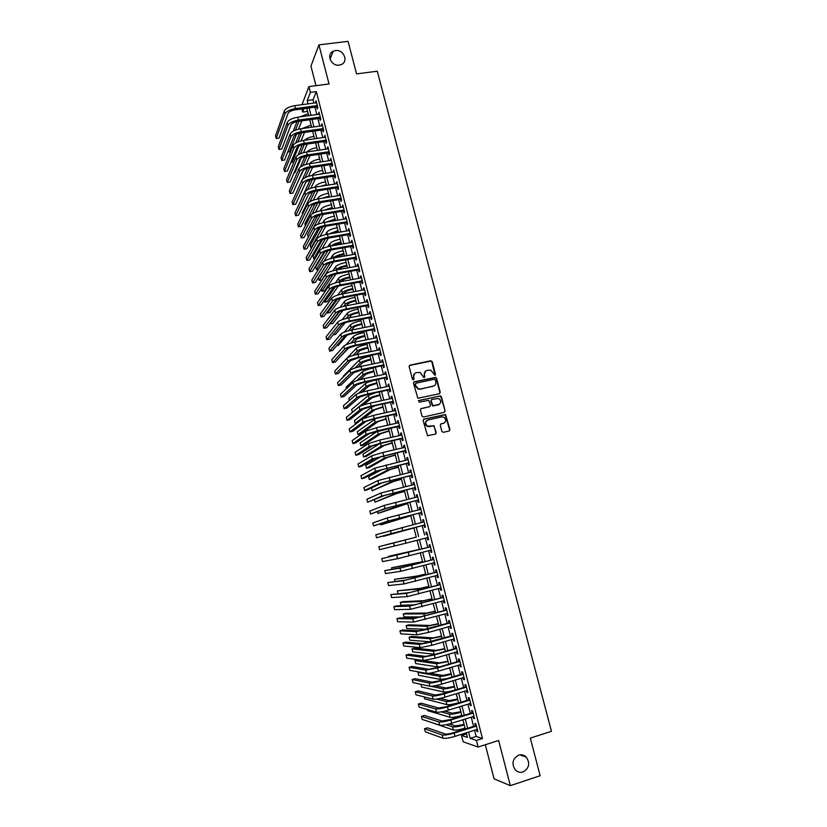 <?xml version="1.0" encoding="UTF-8"?>
<svg xmlns="http://www.w3.org/2000/svg" width="827" height="827" viewBox="0 0 827 827"><rect width="100%" height="100%" fill="white"/><g stroke="black" fill="none" stroke-linecap="round" stroke-linejoin="round"><path stroke-width="1.24" d="M434.95 375.324L435.54 374.321L432.242 361.719L430.784 360.768L410.006 365.141L409.148 366.578L412.435 379.262L413.469 379.924L414.058 378.911L413.634 377.267C413.262 374.9 414.172 373.37 416.353 372.657L420.168 372.439L423.775 377.577L424.83 376.605L424.406 374.972C424.024 372.615 424.923 371.085 427.104 370.382L430.846 370.145L434.95 375.324M435.043 375.293L431.89 361.988L431.032 361.079L409.365 365.513M413.593 379.882L413.634 377.267M424.354 377.588L424.406 374.972M518.663 755.144C512.482 758.731 511.375 763.672 515.335 769.958C517.568 772.139 520.131 772.8 523.036 771.963C529.259 768.262 530.314 763.28 526.199 757.025C523.998 754.958 521.486 754.327 518.663 755.144M335.483 50.571L333.24 51.233C325.9 54.324 331.193 66.532 339.266 65.116L341.231 64.578C348.849 61.694 343.701 49.186 335.483 50.571M441.856 431.394L443.324 432.335L449.144 430.991L449.981 429.523L445.536 414.503L424.003 419.134L423.145 420.602L427.518 435.695L435.405 434.154L436.242 432.686L433.958 425.74L427.611 426.215C424.913 423.817 425.047 421.749 428.014 420.013L441.711 416.911L443.675 417.108C446.456 419.465 446.363 421.543 443.396 423.331L441.111 423.858L440.274 425.316L441.856 431.394M474.595 730.21L476.197 736.464L482.472 738.511L476.414 740.434L478.099 747.039L463.13 741.767L461.518 735.43L467.41 737.405L466.242 732.846M301.958 104.698L308.926 86.597L329.022 83.961L318.922 44.854L348.043 41.35L356.561 73.892L377.277 71.215L551.464 731.306L530.314 738.118L540.145 775.716L510.321 785.65L498.65 740.475L478.099 747.039M308.926 86.597L310.404 92.366L307.199 100.532L308.058 103.871M482.472 738.511L316.338 91.58L310.404 92.366M439.406 393.755L440.243 392.308L436.573 378.27L435.757 377.37L414.317 381.795L413.469 383.242L417.883 398.252L439.406 393.755M441.411 396.784L445.102 410.885L444.264 412.342L423.455 417.025L421.977 416.074L420.395 409.996L421.253 408.538L429.72 406.657L430.567 405.199L428.758 400.309L419.237 402.18L418.803 400.506L440.636 395.906L445.102 410.885M485.315 744.734L494.07 778.827L510.321 785.65M318.922 44.854L310.952 66.119L315.976 85.677M316.751 106.921L317.268 108.916L317.826 107.593L316.059 100.708L315.707 102.837M319.687 118.375L320.204 120.38L320.773 119.078L318.995 112.183L318.653 114.312M322.633 129.849L323.15 131.865L323.719 130.594L321.951 123.678L321.6 125.818M325.59 141.365L326.107 143.381L326.686 142.141L324.908 135.215L324.556 137.354M328.546 152.902L329.063 154.928L329.653 153.708L327.874 146.761L327.523 148.922M331.513 164.47L332.03 166.496L332.63 165.317L330.841 158.35L330.5 160.51M334.48 176.068L335.007 178.094L335.617 176.947L333.819 169.959L333.477 172.13M337.468 187.688L337.985 189.724L338.605 188.608L336.806 181.609L336.465 183.78M340.455 199.348L340.982 201.385L341.603 200.289L339.804 193.27L339.463 195.461M343.453 211.03L343.97 213.077L344.611 212.001L342.802 204.972L342.461 207.163M346.451 222.732L346.978 224.789L347.619 223.755L345.81 216.705L345.469 218.907M349.459 234.475L349.986 236.532L350.638 235.53L348.829 228.459L348.487 230.671M352.478 246.239L353.005 248.307L353.667 247.325L351.847 240.243L351.506 242.466M355.507 258.045L356.034 260.112L356.706 259.161L354.886 252.059L354.214 253.021L354.545 254.282M358.536 269.871L359.073 271.938L359.745 271.029L357.915 263.906L357.254 264.836L357.584 266.139M361.575 281.728L362.112 283.806L362.795 282.917L360.965 275.773L360.283 276.683L360.624 278.017M364.624 293.606L365.162 295.694L365.854 294.836L364.025 287.682L363.332 288.551L363.684 289.926M367.684 305.525L368.222 307.613L368.925 306.786L367.085 299.612L366.382 300.459L366.743 301.876M370.744 317.465L371.282 319.563L371.995 318.767L370.155 311.572L369.442 312.389L369.814 313.846M373.814 329.446L374.352 331.544L375.076 330.779L373.225 323.574L372.512 324.349L372.894 325.848M376.895 341.448L377.432 343.556L378.166 342.823L376.306 335.597L375.582 336.341L375.975 337.871M379.975 353.48L380.523 355.589L381.257 354.897L379.407 347.65L378.663 348.363L379.066 349.935M383.077 365.544L383.614 367.664L384.369 366.992L382.498 359.724L381.754 360.417L382.167 362.03M386.178 377.639L386.716 379.758L387.481 379.128L385.609 371.84L384.855 372.501L385.279 374.145M389.29 389.765L389.827 391.895L390.602 391.285L388.721 383.986L387.966 384.607L388.401 386.302M392.401 401.922L392.949 404.052L393.724 403.483L391.853 396.164L391.078 396.753L391.522 398.49M395.523 414.11L396.071 416.239L396.857 415.702L394.975 408.362L394.2 408.92L394.655 410.699M398.655 426.329L399.214 428.469L400.01 427.962L398.118 420.602L397.332 421.129L397.797 422.938M443.996 423.135L440.636 424.096M401.798 438.568L402.346 440.719L403.152 440.243L401.26 432.872L400.464 433.358L400.94 435.219M404.951 450.849L405.499 453L406.315 452.555L404.424 445.164L403.607 445.629L404.093 447.521M408.104 463.161L408.662 465.312L409.489 464.908L407.587 457.496L406.76 457.92L407.256 459.864M411.267 475.504L411.825 477.665L412.663 477.282L410.75 469.86L409.923 470.253L410.43 472.227M414.441 487.868L414.999 490.039L415.847 489.698L413.934 482.244L413.097 482.606L413.614 484.632M417.625 500.273L418.183 502.444L419.031 502.144L417.118 494.67L416.27 495.001L416.798 497.068M420.809 512.709L421.367 514.89L422.235 514.611L420.312 507.127L419.454 507.416L419.992 509.525M424.013 525.176L424.571 527.357L425.44 527.119L423.517 519.614L422.649 519.873L423.197 522.023M427.218 537.684L427.776 539.866L428.655 539.659L426.732 532.133L425.853 532.361L426.412 534.542M430.443 550.255L430.991 552.405L431.88 552.229L429.947 544.683L429.058 544.879L429.627 547.071M433.668 562.856L434.216 564.965L435.116 564.831L433.172 557.264L432.273 557.419L432.841 559.621M436.914 575.489L437.442 577.566L438.362 577.463L436.408 569.875L435.509 569.999L436.067 572.212M440.16 588.152L440.688 590.199L441.608 590.127L439.654 582.528L438.734 582.611L439.302 584.823M443.417 600.847L443.934 602.862L444.864 602.831L442.91 595.202L441.98 595.264L442.548 597.476M446.673 613.572L447.19 615.557L448.131 615.557L446.166 607.917L445.236 607.938L445.805 610.161M449.95 626.339L450.446 628.293L451.408 628.324L449.443 620.663L448.492 620.653L449.061 622.876M453.227 639.137L453.723 641.049L454.685 641.121L452.72 633.441L451.759 633.389L452.328 635.622M456.525 651.965L457 653.847L457.982 653.95L456.008 646.249L455.036 646.166L455.605 648.409M459.822 664.825L460.298 666.676L461.28 666.82L459.295 659.098L458.323 658.974L458.892 661.218M463.13 677.716L463.596 679.536L464.588 679.711L462.603 671.969L461.611 671.813L462.19 674.067M466.438 690.648L466.893 692.426L467.906 692.644L465.911 684.88L464.908 684.694L465.487 686.948M469.767 703.612L470.212 705.359L471.235 705.607L469.229 697.823L468.227 697.595L468.806 699.859M473.096 716.606L473.54 718.322L474.564 718.611L472.568 710.807L471.545 710.538L472.124 712.812M316.338 91.58L313.051 99.747L313.898 103.075M314.953 107.159L316.844 114.56M317.888 118.623L319.791 126.076M320.835 130.108L322.757 137.613M323.781 141.624L325.714 149.191M326.737 153.171L328.691 160.789M329.704 164.749L331.668 172.409M332.681 176.347L334.656 184.07M335.659 187.977L337.654 195.751M338.646 199.638L340.652 207.463M341.644 211.33L343.66 219.207M344.642 223.042L346.678 230.981M347.65 234.785L349.697 242.776M350.669 246.56L352.726 254.602M353.698 258.365L355.765 266.459M356.726 270.202L358.815 278.348M359.766 282.059L361.864 290.267M362.815 293.947L364.934 302.217M365.865 305.876L367.994 314.198M368.925 317.826L371.075 326.2M371.995 329.808L374.155 338.243M375.076 341.82L377.257 350.307M378.156 353.853L380.348 362.402M381.257 365.927L383.459 374.538M384.359 378.032L386.571 386.695M387.46 390.158L389.703 398.883M390.582 402.325L392.825 411.102M393.704 414.513L395.968 423.352M396.836 426.732L399.121 435.633M399.979 438.992L402.273 447.945M403.121 451.273L405.437 460.298M406.274 463.596L408.6 472.672M409.448 475.938L411.784 485.077M412.611 488.312L414.968 497.513M415.795 500.728L418.162 509.98M418.979 513.164L421.367 522.488M422.183 525.641L424.582 535.017M425.388 538.16L427.786 547.546M428.603 550.73L431.012 560.106M431.839 563.342L434.237 572.697M435.074 575.974L437.473 585.33M438.32 588.648L440.719 597.983M441.577 601.353L443.965 610.677M444.843 614.089L447.231 623.393M448.11 626.856L450.498 636.149M451.397 639.664L453.775 648.937M454.685 652.503L457.052 661.755M457.982 665.363L460.35 674.615M461.29 678.264L463.658 687.506M464.598 691.207L466.966 700.428M467.927 704.17L470.284 713.381M471.256 717.174L473.613 726.364M476.435 729.631L476.869 731.316L477.913 731.637L475.897 723.811L474.874 723.511L475.453 725.786M466.5 733.859L461.518 735.43M307.561 111.387L302.682 112.058L301.886 108.947M468.62 732.091L470.222 738.356L476.414 740.434M309.102 107.965L310.993 115.377M312.037 119.439L313.94 126.903M314.973 130.945L316.896 138.46M317.919 142.482L319.863 150.059M320.876 154.049L322.83 161.668M323.843 165.638L325.807 173.319M326.81 177.257L328.784 184.99M329.787 188.907L331.782 196.692M332.774 200.589L334.78 208.425M335.762 212.291L337.788 220.189M338.77 224.034L340.796 231.984M341.778 235.798L343.815 243.8M344.787 247.593L346.844 255.646M347.805 259.409L349.883 267.524M350.844 271.266L352.922 279.433M353.873 283.144L355.982 291.373M356.923 295.063L359.042 303.344M359.972 307.003L362.102 315.335M363.032 318.974L365.183 327.368M366.103 330.976L368.263 339.421M369.173 343.009L371.354 351.516M372.253 355.062L374.445 363.632M375.344 367.157L377.557 375.778M378.446 379.283L380.668 387.956M381.557 391.429L383.79 400.175M384.669 403.617L386.912 412.415M387.791 415.826L390.055 424.685M390.923 428.076L393.197 436.987M394.055 440.346L396.35 449.319M397.198 452.658L399.513 461.693M400.351 464.991L402.677 474.088M403.514 477.365L405.85 486.514M406.688 489.76L409.045 498.97M409.861 502.196L412.228 511.468M413.045 514.652L415.433 523.987M416.239 527.15L418.638 536.547M419.444 539.69L421.853 549.097M422.669 552.291L425.068 561.678M425.895 564.913L428.293 574.289M429.13 577.577L431.529 586.943M432.376 590.271L434.764 599.627M435.633 602.997L438.01 612.331M438.889 615.764L441.267 625.078M442.156 628.551L444.533 637.855M445.433 641.38L447.81 650.673M448.72 654.24L451.097 663.512M452.018 667.131L454.385 676.393M455.326 680.052L457.682 689.304M458.634 693.016L460.99 702.247M461.952 706.01L464.309 715.231M465.281 719.035L467.637 728.236M304.016 108.657L302.682 112.058M465.26 728.98L462.903 719.769M461.931 715.965L459.574 706.734M458.613 702.971L456.256 693.729M455.305 690.018L452.948 680.766M452.007 677.096L449.64 667.834M448.72 664.215L446.342 654.932M445.433 651.356L443.065 642.062M442.166 638.537L439.788 629.223M438.899 625.75L436.511 616.425M435.643 612.993L433.255 603.658M432.397 600.278L429.999 590.923M429.151 587.583L426.763 578.218M425.926 574.93L423.527 565.544M422.7 562.308L420.302 552.912M419.485 549.717L417.077 540.3M416.27 537.126L385.785 544.859L416.27 537.126L413.872 527.75M413.066 524.587L410.678 515.252M409.872 512.058L407.494 502.775M406.677 499.56L404.32 490.339M403.493 487.093L401.157 477.934M400.32 474.646L397.994 465.549M397.146 462.241L394.841 453.206M393.993 449.867L391.698 440.894M390.84 437.524L388.556 428.603M387.698 425.212L385.434 416.353M384.555 412.931L382.312 404.134M381.433 400.682L379.2 391.936M378.311 388.463L376.089 379.779M375.2 376.275L372.998 367.653M372.098 364.118L369.907 355.548M368.997 351.992L366.826 343.484M365.906 339.897L363.746 331.441M362.826 327.833L360.686 319.429M359.755 315.79L357.626 307.448M356.685 303.788L354.576 295.508M353.636 291.817L351.527 283.578M350.586 279.867L348.498 271.69M347.536 267.948L345.469 259.833M344.508 256.06L342.44 247.997M341.479 244.203L339.432 236.202M338.46 232.377L336.424 224.427M335.442 220.582L333.426 212.684M332.433 208.807L330.438 200.971M329.435 197.074L327.451 189.28M326.448 185.362L324.473 177.629M323.471 173.68L321.507 166M320.494 162.03L318.54 154.401M317.527 150.4L315.594 142.823M314.56 138.802L312.637 131.286M311.614 127.234L309.701 119.77M308.667 115.697L306.765 108.275M313.051 99.747L307.199 100.532M476.197 736.464L470.222 738.356M315.511 102.052L316.369 101.938M318.436 113.495L319.305 113.382M321.383 124.97L322.251 124.846M324.329 136.465L325.197 136.341M327.285 147.992L328.154 147.868M330.252 159.549L331.12 159.425M333.219 171.137L334.087 171.003M336.196 182.746L337.065 182.612M339.184 194.386L340.052 194.252M342.171 206.057L343.04 205.913M345.179 217.759L346.048 217.615M348.188 229.482L349.056 229.337M351.196 241.236L352.064 241.091M354.214 253.021L355.093 252.866M357.254 264.836L358.122 264.681M360.283 276.683L361.161 276.518M363.332 288.551L364.2 288.396M366.382 300.459L367.25 300.294M369.442 312.389L370.31 312.224M372.512 324.349L373.38 324.184M375.582 336.341L376.461 336.165M378.663 348.363L379.541 348.188M381.754 360.417L382.632 360.231M384.855 372.501L385.733 372.315M387.966 384.607L388.835 384.421M391.078 396.753L391.946 396.557M394.2 408.92L395.068 408.734M397.332 421.129L398.2 420.933M400.464 433.358L401.343 433.162M403.607 445.629L404.486 445.422M406.76 457.92L407.639 457.713M409.923 470.253L410.802 470.046M413.097 482.606L413.976 482.399M416.27 495.001L417.149 494.784M419.454 507.416L420.333 507.199M422.649 519.873L423.527 519.656M427.776 539.866L428.655 539.638M425.853 532.361L426.732 532.133M430.991 552.405L431.87 552.167M434.216 564.965L435.095 564.738M437.442 577.566L438.32 577.329M440.688 590.199L441.566 589.961M443.934 602.862L444.812 602.614M447.19 615.557L448.069 615.309M450.446 628.293L451.335 628.034M453.723 641.049L454.602 640.801M457 653.847L457.889 653.588M460.298 666.676L461.177 666.417M463.596 679.536L464.474 679.267M466.893 692.426L467.782 692.168M470.212 705.359L471.101 705.09M473.54 718.322L474.419 718.043M476.869 731.316L477.758 731.037M425.523 371.158L424.065 375.231M414.73 373.473L413.304 377.525M439.592 393.704L439.881 392.556L436.211 378.518L435.395 377.629L413.717 382.136M435.302 379.924L434.278 379.262L416.033 383.19L415.433 384.204L415.888 385.94L418.369 388.773L420.592 388.969L433.069 386.25C435.24 385.537 436.139 384.007 435.757 381.65L435.302 379.924M415.578 383.48L415.433 384.204M434.165 385.816L420.25 389.207L418.038 389.021L415.547 386.188L415.102 384.452M444.399 412.301L444.74 411.102M429.895 406.595L420.716 408.817M441.049 397.022L439.592 396.081L418.369 400.764M438.465 404.703C441.473 402.883 441.525 400.806 438.651 398.469L431.983 399.369L431.136 400.826L432.935 405.706L439.23 404.424M431.446 399.668L431.136 400.826M438.103 404.93L432.583 405.933L430.784 401.054M426.939 420.488C424.675 422.483 424.778 424.468 427.259 426.422L429.678 426.463M435.509 434.134L435.891 432.883L434.309 426.804L432.841 425.864L429.327 426.66M449.226 430.97L449.609 429.73L445.174 414.72L423.486 419.392M301.855 120.866L298.495 129.198M296.49 134.232L289.522 151.765L287.703 152.034M293.306 131.09L297.007 121.569M295.446 130.118L298.96 121.269M299.725 116.938L308.182 113.806M284.364 110.89L285.088 113.754L276.218 138.491L275.536 135.752L284.364 110.89C285.76 108.399 289.212 106.662 294.732 105.67L316.576 102.713M285.088 113.754C286.483 111.273 289.946 109.546 295.466 108.554L317.31 105.587M317.62 106.797L294.96 109.888C291.3 110.549 288.995 111.697 288.054 113.351L279.05 138.088L276.218 138.491M304.512 132.444L301.018 140.9M298.888 146.079L292.189 162.319L290.804 162.526M295.694 142.988L299.643 133.178M297.947 141.903L301.628 132.858M302.072 128.588L311.055 125.073M307.21 144.053L303.519 152.664M301.224 158.029L294.857 172.895L293.947 173.029M298.04 154.98L302.279 144.839M300.408 153.729L304.326 144.467M304.491 140.259C306.548 138.388 309.701 137.096 313.94 136.362M309.898 155.683L305.99 164.459M303.468 170.135L297.12 183.553M300.304 167.095L304.894 156.53M302.847 165.617L307.024 156.117M306.993 151.961C308.874 149.945 312.151 148.529 316.834 147.682M312.585 167.354L308.44 176.316M302.424 179.49L307.499 168.274M305.235 177.578L309.701 167.798M317.764 162.433L320.452 161.875M309.577 163.674C311.19 161.544 314.57 160.004 319.729 159.032M287.269 122.375L287.992 125.249L278.978 149.449L278.285 146.71L287.269 122.375C288.675 119.936 292.148 118.22 297.668 117.217L319.511 114.188M287.992 125.249C289.409 122.82 292.882 121.114 298.402 120.111L320.256 117.062M320.556 118.251L297.896 121.414C294.226 122.076 291.91 123.223 290.959 124.836L281.8 149.036L278.978 149.449M290.174 133.891L290.908 136.775L281.738 160.428L281.046 157.688L290.174 133.891C291.611 131.503 295.084 129.808 300.604 128.795L322.468 125.694M290.908 136.775C292.344 134.398 295.818 132.702 301.338 131.689L323.202 128.578M323.502 129.725L300.821 132.971C297.151 133.643 294.836 134.77 293.874 136.352L284.56 160.014L281.738 160.428M293.099 145.438L293.833 148.322L284.498 171.437L283.806 168.687L293.099 145.438C294.546 143.102 298.03 141.417 303.55 140.394L325.425 137.23M293.833 148.322C295.28 146.007 298.764 144.332 304.295 143.309L326.169 140.114M326.448 141.241L303.767 144.549C300.098 145.232 297.772 146.348 296.8 147.888L287.331 171.013L284.498 171.437M296.025 157.006L296.759 159.911L287.269 182.478L286.576 179.717L296.025 157.006C297.482 154.721 300.976 153.067 306.507 152.034L328.391 148.788M296.759 159.911C298.216 157.637 301.721 155.983 307.251 154.938L329.136 151.682M329.415 152.778L306.714 156.158C303.044 156.851 300.708 157.947 299.725 159.466L290.101 182.033L287.269 182.478M315.252 179.056L310.849 188.225M299.622 202.997L310.073 180.059M312.255 175.407L312.379 175.159C313.857 173.019 317.279 171.437 322.633 170.403M307.582 189.6L312.379 179.511M318.757 174.404L323.357 173.256M298.96 168.615L299.694 171.52L290.05 193.539L289.357 190.768L298.96 168.615C300.428 166.372 303.943 164.738 309.474 163.694L331.369 160.376M299.694 171.52C301.173 169.297 304.677 167.664 310.218 166.609L332.113 163.281M332.382 164.335L309.67 167.798C305.99 168.491 303.664 169.587 302.661 171.065L292.882 193.084L290.05 193.539M317.909 190.799L313.216 200.186M302.496 214.389L302.196 213.201L312.627 191.885M314.922 187.181L315.263 186.499C316.762 184.411 320.183 182.85 325.538 181.806M309.856 201.726L315.035 191.264M320.318 186.323L326.272 184.659M301.896 180.245L302.641 183.16L292.841 204.62L292.138 201.85L301.896 180.245C303.395 178.063 306.91 176.44 312.441 175.386L334.346 171.995M302.641 183.16C304.129 180.989 307.644 179.366 313.185 178.312L335.09 174.91M335.348 175.934L312.637 179.469C308.957 180.172 306.61 181.247 305.608 182.695L295.673 204.166L292.841 204.62M329.435 197.053L327.812 197.333M320.556 202.563L315.532 212.208M305.37 225.812L304.894 223.89L315.149 203.773M317.578 198.997L318.147 197.87C319.667 195.834 323.099 194.293 328.464 193.239M312.037 214.007L317.671 203.06M322.127 198.253L329.187 196.102M304.853 191.905L305.587 194.821L295.632 215.733L294.929 212.952L304.853 191.905C306.352 189.765 309.877 188.174 315.418 187.098L337.333 183.646M305.587 194.821C307.096 192.701 310.621 191.109 316.172 190.034L338.078 186.561M338.336 187.553L315.614 191.161C311.924 191.874 309.577 192.939 308.564 194.345L298.464 215.268L295.632 215.733M332.351 208.487L328.092 209.531M323.181 214.379L317.785 224.313M308.264 237.256L307.592 234.61L317.63 215.713M320.214 210.844L321.052 209.272C322.571 207.288 326.024 205.758 331.389 204.693M313.898 226.794L320.287 214.896M324.112 210.182L332.123 207.567M307.799 203.587L308.543 206.512L298.433 226.867L297.73 224.086L307.799 203.587C309.329 201.509 312.864 199.927 318.405 198.852L340.331 195.317M308.543 206.512C310.073 204.445 313.609 202.873 319.16 201.788L341.075 198.242M341.324 199.204L318.591 202.884C314.901 203.607 312.544 204.651 311.521 206.037L301.266 226.391L298.433 226.867M335.276 219.941L329.653 221.553M325.797 226.216L319.966 236.501M322.881 226.784L310.973 248.038L310.301 245.35L320.07 227.714M322.819 222.732L323.946 220.706C325.497 218.762 328.95 217.253 334.315 216.178M326.241 222.122L335.049 219.052M310.973 248.038L311.603 247.935M338.212 231.436L331.606 233.545M328.381 238.093L322.044 248.803M325.435 238.714L313.691 258.82L313.009 256.122L322.447 239.799M325.404 234.672L326.861 232.16C328.422 230.268 331.885 228.779 337.261 227.694M328.495 234.082L337.995 230.578M313.691 258.82L315.025 258.582M341.158 242.952L333.839 245.536M330.934 250.012L323.957 261.311M327.957 250.695L316.41 269.612L315.728 266.914L324.732 251.997M327.957 246.653L329.777 243.645C331.358 241.804 334.832 240.337 340.207 239.23M330.893 246.053C332.868 244.368 336.227 243.055 340.941 242.125M316.41 269.612L318.519 269.23M344.104 254.489L343.35 254.623C339.763 255.357 337.426 256.318 336.341 257.507M333.457 261.973L321.868 279.94L319.139 280.436L330.438 262.738M319.139 280.436L318.457 277.727L326.83 264.454M330.469 258.686L332.702 255.15C334.294 253.362 337.778 251.915 343.164 250.798M322.695 262.469L323.44 265.426L312.523 282.948L311.81 280.136L322.695 262.469C324.298 260.65 327.874 259.171 333.446 258.024C335.038 256.256 338.532 254.809 343.898 253.693M347.061 266.067L346.296 266.201C342.698 266.945 340.362 267.896 339.266 269.054L338.967 269.499M335.938 273.985L324.597 290.773L321.879 291.28L332.857 274.843M332.94 270.77L335.638 266.687C337.24 264.95 340.734 263.524 346.12 262.397M321.31 289.026L321.879 291.28M336.072 270.026L336.372 269.581C337.974 267.855 341.479 266.428 346.864 265.302M350.017 277.665L349.263 277.8C345.665 278.554 343.308 279.495 342.213 280.622L341.572 281.521M338.367 286.049L327.347 301.638L324.618 302.155L335.204 287.021M335.359 282.906L338.574 278.254C340.197 276.569 343.701 275.153 349.087 274.026M324.194 300.501L324.618 302.155M338.667 282.069L339.308 281.149C340.931 279.474 344.445 278.068 349.831 276.931M352.984 289.295L352.23 289.429C348.632 290.194 346.275 291.125 345.159 292.21L344.135 293.595M340.724 298.185L330.087 312.523L327.358 313.051L337.457 299.291M337.705 295.105L341.52 289.853C343.153 288.209 346.668 286.824 352.064 285.677M327.099 312.006L327.358 313.051M341.231 294.164L342.264 292.748C343.898 291.125 347.412 289.739 352.809 288.592M355.961 300.945L355.207 301.09C351.599 301.865 349.242 302.775 348.115 303.829L346.658 305.701M343.009 310.394L332.847 323.44L330.118 323.967L339.556 311.727M339.98 307.375L344.477 301.473C346.131 299.891 349.645 298.516 355.052 297.358M343.732 306.3L345.221 304.377C346.875 302.806 350.4 301.442 355.796 300.284M358.949 312.637L358.194 312.782C354.587 313.557 352.209 314.456 351.082 315.48L349.128 317.857M345.179 322.685L335.607 334.377L333.085 334.873M342.14 319.729L347.433 313.123C349.108 311.593 352.633 310.239 358.039 309.071M346.182 318.498L348.177 316.038C349.852 314.518 353.387 313.175 358.784 311.996M361.937 324.349L361.182 324.494C357.574 325.28 355.197 326.169 354.049 327.151L351.547 330.056M347.206 335.09L338.367 345.335L336.692 345.676M344.177 332.185L350.4 324.804C352.085 323.316 355.631 321.992 361.037 320.804M348.549 330.759L351.144 327.73C352.829 326.262 356.375 324.928 361.781 323.75M364.934 336.093L357.026 338.863L353.884 342.326M349.004 347.681L340.404 356.478M346.006 344.797L353.377 336.506C355.072 335.08 358.629 333.767 364.035 332.578M350.834 343.091L354.121 339.442C355.827 338.026 359.383 336.713 364.79 335.524M367.943 347.857L360.014 350.596L356.106 354.659M347.381 357.802L356.365 348.239C358.081 346.864 361.637 345.572 367.054 344.373M352.995 355.496L357.109 351.186C358.825 349.821 362.391 348.529 367.808 347.319M310.766 215.309L311.51 218.245L301.235 238.031L300.532 235.24L310.766 215.309C312.306 213.283 315.852 211.722 321.403 210.627L343.329 207.019M311.51 218.245C313.051 216.229 316.596 214.669 322.148 213.573L344.084 209.955M344.321 210.885L321.569 214.638C317.888 215.371 315.521 216.405 314.487 217.749L304.067 237.545L301.235 238.031M313.733 227.053L314.477 229.989L304.047 249.227L303.344 246.425L313.733 227.053C315.294 225.078 318.85 223.538 324.401 222.432L346.337 218.752M314.477 229.989C316.038 228.035 319.594 226.495 325.156 225.389L347.092 221.698M347.319 222.587L324.566 226.422C320.876 227.167 318.509 228.18 317.465 229.492L306.889 248.731L304.047 249.227M316.71 238.827L317.465 241.773L306.869 260.443L306.155 257.631L316.71 238.827C318.281 236.904 321.848 235.385 327.409 234.268L349.356 230.516M317.465 241.773C319.036 239.871 322.602 238.352 328.164 237.225L350.11 233.462M350.338 234.33L327.564 238.238C323.874 238.982 321.496 239.995 320.442 241.267L309.701 259.936L306.869 260.443M319.698 250.633L320.452 253.589L309.691 271.68L308.988 268.868L319.698 250.633C321.289 248.762 324.856 247.263 330.428 246.126L352.385 242.311M320.452 253.589C322.034 251.728 325.611 250.24 331.182 249.103L353.139 245.257M353.346 246.095L330.573 250.074C326.882 250.829 324.494 251.832 323.429 253.062L312.534 271.173L309.691 271.68M332.702 255.15L333.436 258.024L355.414 254.127M323.44 265.426C325.042 263.627 328.629 262.149 334.201 261.001L356.168 257.094M356.375 257.89L333.591 261.952C329.89 262.717 327.502 263.689 326.427 264.898L315.366 282.431L312.523 282.948M325.693 274.326L326.448 277.293L315.356 294.247L314.653 291.424L325.693 274.326C327.306 272.569 330.903 271.111 336.475 269.953L358.453 265.984M326.448 277.293C328.061 275.546 331.658 274.099 337.24 272.931L359.218 268.951M359.414 269.705L336.62 273.851C332.909 274.626 330.521 275.587 329.425 276.756L318.209 293.719L315.356 294.247M328.701 286.214L329.456 289.202L318.209 305.566L317.496 302.734L328.701 286.214C330.335 284.509 333.943 283.072 339.515 281.904L361.502 277.862M329.456 289.202C331.089 287.507 334.697 286.07 340.279 284.891L362.267 280.829M362.453 281.562L339.649 285.78C335.938 286.566 333.539 287.517 332.444 288.644L321.052 305.029L318.209 305.566M331.71 298.144L332.464 301.121L321.062 316.917L320.338 314.084L331.71 298.144C333.364 296.49 336.982 295.074 342.564 293.885L364.552 289.77M332.464 301.121C334.118 299.488 337.736 298.071 343.319 296.883L365.317 292.748M365.503 293.44L342.688 297.741C338.977 298.526 336.568 299.467 335.452 300.563L323.905 316.369L321.062 316.917M334.739 310.094L335.493 313.082L323.915 328.298L323.202 325.445L334.739 310.094C336.403 308.492 340.031 307.096 345.614 305.897L367.622 301.71M335.493 313.082C337.168 311.5 340.796 310.104 346.379 308.905L368.387 304.698M368.553 305.359L345.727 309.732C342.016 310.528 339.608 311.459 338.481 312.513L326.758 327.74L323.915 328.298M337.767 322.075L338.522 325.073L326.779 339.701L326.065 336.847L337.767 322.075C339.452 320.535 343.081 319.15 348.674 317.94L370.692 313.671M338.522 325.073C340.207 323.543 343.846 322.179 349.439 320.959L371.457 316.669M371.623 317.299L348.787 321.755C345.066 322.561 342.647 323.471 341.52 324.494L329.632 339.132L326.779 339.701M340.807 334.087L341.561 337.096L329.653 351.134L328.939 348.27L340.807 334.087C342.502 332.599 346.151 331.245 351.744 330.014L373.763 325.673M341.561 337.096C343.267 335.617 346.916 334.273 352.509 333.043L374.538 328.681M374.693 329.27L351.847 333.798C348.126 334.615 345.696 335.514 344.559 336.496L332.506 350.555L329.653 351.134M343.846 346.131L344.611 349.139L332.537 362.588L331.813 359.724L343.846 346.131C345.562 344.694 349.221 343.36 354.814 342.12L376.854 337.695M344.611 349.139C346.327 347.722 349.986 346.399 355.589 345.159L377.629 340.714M377.763 341.272L354.917 345.882L347.609 348.539L335.38 361.999L332.537 362.588M370.951 359.662L363.012 362.35L358.205 367.074M343.443 376.843L343.277 376.182L359.352 360.014C361.079 358.691 364.655 357.419 370.072 356.199M355.01 368.005L360.096 362.95C361.833 361.647 365.41 360.376 370.827 359.156M373.98 371.488L366.01 374.145L360.117 379.593M346.42 388.659L346.058 387.243L362.35 371.799C364.097 370.527 367.674 369.287 373.101 368.046M356.809 380.637L363.094 374.755C364.852 373.494 368.428 372.253 373.856 371.023M376.998 383.346L369.018 385.961L361.812 392.236M349.397 400.495L348.86 398.335L365.358 383.625C367.116 382.405 370.703 381.175 376.13 379.934M358.277 393.466L366.103 386.581C367.87 385.382 371.468 384.152 376.895 382.911M380.038 395.234L372.026 397.808L363.167 405.054M368.366 395.471L369.121 398.438L352.364 412.239L351.661 409.458L368.366 395.471L375.737 392.68M369.121 398.438C370.899 397.291 374.507 396.092 379.934 394.83M346.906 358.194L347.671 361.223L335.421 374.073L334.697 371.199L346.906 358.194C348.632 356.819 352.302 355.507 357.905 354.256L379.944 349.759M347.671 361.223C349.407 359.859 353.077 358.546 358.67 357.295L380.72 352.778M380.854 353.305L357.988 357.998L350.658 360.603L338.274 373.484L335.421 374.073M349.966 370.3L350.731 373.328L338.315 385.589L337.592 382.705L349.966 370.3C351.713 368.976 355.393 367.684 360.996 366.423L383.046 361.844M350.731 373.328C352.478 372.026 356.158 370.734 361.771 369.473L383.821 364.872M383.945 365.369L361.079 370.134L353.729 372.708L341.169 384.979L338.315 385.589M353.026 382.436L353.801 385.465L341.21 397.125L340.486 394.241L353.026 382.436C354.793 381.164 358.484 379.893 364.097 378.621L386.157 373.969M353.801 385.465C355.569 384.224 359.259 382.953 364.872 381.671L386.933 376.998M387.046 377.453L364.169 382.312L356.799 384.834L344.063 396.515L341.21 397.125M356.106 394.593L356.871 397.642L344.115 408.693L343.391 405.799L356.106 394.593C357.884 393.383 361.585 392.143 367.198 390.851L389.269 386.116M356.871 397.642C358.66 396.443 362.36 395.203 367.974 393.91L390.055 389.155M390.158 389.579L367.271 394.51L359.869 396.991L346.968 408.073L344.115 408.693M383.077 407.153L375.055 409.685L363.921 418.183M371.385 407.36L372.14 410.326L355.165 423.383L354.463 420.592L371.385 407.36L375.355 405.654M372.14 410.326L382.984 406.781M355.165 423.383L357.14 422.948M359.187 406.791L359.962 409.841L347.03 420.281L346.306 417.387L359.187 406.791C360.985 405.633 364.697 404.413 370.32 403.111L392.391 398.294M359.962 409.841C361.761 408.703 365.482 407.484 371.096 406.181L393.176 401.343M393.28 401.726L370.372 406.75L362.96 409.179L349.883 419.651L347.03 420.281M386.126 419.093L378.084 421.594L360.727 433.937L357.988 434.557L375.169 422.246L386.044 418.762M357.988 434.557L357.285 431.756L376.151 418.421M362.278 419.01L363.053 422.07L349.955 431.911L349.221 428.996L362.278 419.01L373.442 415.392L395.523 410.502M363.053 422.07L374.217 418.472L396.309 413.562M438.434 404.723L438.961 404.599M396.402 413.913L373.494 419.01L366.051 421.408L352.809 431.27L349.955 431.911M389.186 431.074L381.123 433.534L363.549 445.133L360.81 445.753L378.208 434.196L389.114 430.764M360.81 445.753L360.096 442.952L377.67 431.063M365.379 431.27L366.154 434.33L352.881 443.561L352.147 440.646L365.379 431.27L376.574 427.714L398.666 422.742M366.154 434.33L377.35 430.805L399.451 425.812M399.534 426.122L369.152 433.658L355.734 442.91L352.881 443.561M392.256 443.076L384.162 445.495L366.382 456.339L363.632 456.98L381.247 446.166L392.184 442.807M363.632 456.98L362.929 454.168L379.758 443.634L372.264 445.939L358.67 454.581L355.817 455.232L369.266 446.632L380.492 443.158L402.604 438.093M355.817 455.232L355.083 452.317L368.491 443.551L379.707 440.067L401.819 435.023M402.677 438.372L379.748 443.634M395.327 455.108L387.212 457.496L369.214 467.586L366.475 468.227L384.297 458.179L395.265 454.871M366.475 468.227L365.761 465.415L381.547 456.318M371.602 455.873L372.377 458.954L358.753 466.945L358.019 464.019L371.602 455.873L382.86 452.452L404.972 447.324M372.377 458.954L405.768 450.405M405.83 450.643L375.386 458.251L361.616 466.273L358.753 466.945M398.407 467.172L390.272 469.519L372.057 478.854L369.318 479.505L387.356 470.212L398.356 466.976M369.318 479.505L368.604 476.683L382.767 469.209M374.724 468.216L375.51 471.307L361.699 478.678L360.965 475.742L374.724 468.216L408.135 459.657M375.51 471.307L408.931 462.748M408.983 462.955L378.508 470.594L364.562 477.996L361.699 478.678M401.498 479.267L393.342 481.572L372.16 490.814L390.427 482.275L401.457 479.102M372.16 490.814L371.447 487.982L382.746 482.565M377.856 480.601L378.642 483.692L364.655 490.442L363.921 487.496L377.856 480.601L411.308 472.021M378.642 483.692L412.104 475.122M412.146 475.287L381.64 482.978L367.519 489.749L364.655 490.442M404.589 491.393L396.412 493.657L375.013 502.134L393.497 494.37L404.558 491.259M374.435 499.828L375.013 502.134M380.989 493.006L381.774 496.117L367.622 502.237L366.878 499.281L380.989 493.006L414.492 484.415M381.774 496.117L415.288 487.527M415.319 487.661L384.782 495.383L367.622 502.237M407.69 503.54L377.877 513.495L396.578 506.496L407.67 503.447M377.453 511.82L377.877 513.495M384.142 505.452L384.927 508.564L370.589 514.053L369.845 511.096L384.142 505.452L417.676 496.851M384.927 508.564L418.472 499.963M418.503 500.056L387.935 507.819L370.589 514.053M410.802 515.728L380.751 524.876L410.792 515.666M380.482 523.832L380.751 524.876M387.294 517.929L388.08 521.051L373.566 525.9L372.822 522.933L387.294 517.929L420.871 509.308M388.08 521.051L421.677 512.43M421.687 512.492L391.099 520.297L373.566 525.9M413.924 527.946L383.625 536.278L413.913 527.915M390.458 530.427L391.243 533.56L376.554 537.777L375.809 534.8L424.075 521.796M391.243 533.56L424.882 524.928L376.554 537.777M405.106 540.031L378.797 546.699L405.106 540.031L405.912 543.184L428.097 537.457M378.797 546.699L379.541 549.686L405.912 543.184M419.403 549.386L388.669 556.313L419.413 549.428M388.669 556.313L388.845 557.016M430.505 546.843L381.795 558.628L430.516 546.885M381.795 558.628L382.539 561.616L397.601 558.69L431.322 550.027M422.535 561.688L391.564 567.787L411.319 564.49L422.556 561.76M391.564 567.787L391.905 569.141M433.72 559.393L403.007 567.343L384.793 570.589L399.989 568.139L433.741 559.466M384.793 570.589L385.547 573.576L400.785 571.292L434.547 562.618M425.688 574.021L417.366 576.005L394.469 579.303L414.441 576.791L425.719 574.134M394.469 579.303L394.965 581.298M436.945 571.974L406.202 579.965L387.811 582.57L403.183 580.771L436.976 572.088M387.811 582.57L388.566 585.578L403.989 583.934L437.793 575.251M428.841 586.374L420.509 588.328L397.373 590.84L417.573 589.124L428.882 586.529M397.373 590.84L398.035 593.476M440.181 584.586L409.406 592.618L390.83 594.582L406.388 593.445L440.222 584.741M390.83 594.582L391.584 597.59L407.194 596.618L441.039 587.914M432.004 598.769L423.651 600.681L403.038 601.642L400.289 602.397L420.716 601.487L432.056 598.955M400.289 602.397L401.012 605.292L415.588 604.785M443.427 597.239L412.621 605.312L396.733 605.84L393.859 606.636L409.603 606.139L443.479 597.425M393.859 606.636L394.613 609.644L410.409 609.323L444.295 600.609M435.178 611.194L426.794 613.055L405.964 613.221L403.204 613.985L423.869 613.872L435.24 611.411M403.204 613.985L403.938 616.89L421.315 616.963M446.683 609.913L415.847 618.027L399.761 617.903L396.888 618.699L412.818 618.875L446.745 610.15M396.888 618.699L397.653 621.728L413.624 622.059L447.562 613.334M438.362 623.641L429.957 625.47L408.889 624.83L406.14 625.605L427.021 626.297L438.424 623.899M406.14 625.605L406.863 628.51L426.215 629.337M449.94 622.628L419.072 630.784L402.811 629.998L399.927 630.805L416.053 631.642L427.766 629.192L450.012 622.896M399.927 630.805L400.692 633.833L416.86 634.836L428.582 632.407L450.829 626.091M441.546 636.128L433.121 637.906L411.825 636.459L409.065 637.245L430.185 638.754L441.618 636.428M409.065 637.245L409.799 640.16L430.65 641.845M453.217 635.374L422.308 643.571L405.861 642.114L402.976 642.941L419.289 644.44L431.043 642.062L453.289 635.684M402.976 642.941L403.741 645.98L420.095 647.644L431.859 645.287L454.116 638.878M444.74 648.647L436.294 650.384L414.772 648.12L412.011 648.916L433.358 651.231L444.833 648.978M412.011 648.916L412.745 651.841L435.116 654.353M456.494 648.151L433.4 654.86L425.554 656.39L408.91 654.271L406.036 655.098L422.535 657.269L434.32 654.963L456.576 648.492M406.036 655.098L406.801 658.147L423.341 660.484L435.136 658.199L457.403 651.707M447.945 661.197L439.478 662.892L417.718 659.812L414.958 660.618L436.542 663.75L448.038 661.569M414.958 660.618L415.702 663.543L437.338 666.882L440.357 666.676M459.781 660.959L436.677 667.751L428.81 669.239L411.98 666.448L409.096 667.296L425.781 670.128L437.607 667.906L459.874 661.342M409.096 667.296L409.861 670.346L426.598 673.354C428.779 673.488 432.728 672.744 438.434 671.142L460.701 664.567M451.16 673.778L442.662 675.432L429.792 673.147M419.072 672L417.914 672.341L439.726 676.3C441.897 676.445 445.743 675.731 451.263 674.181M417.914 672.341L418.658 675.277L440.522 679.443L446.384 678.781M463.068 673.798L439.964 680.693L432.076 682.13L415.051 678.667L412.166 679.515L429.048 683.03C431.239 683.205 435.198 682.492 440.905 680.869L463.182 674.232M412.166 679.515L412.942 682.575L429.864 686.255C432.066 686.451 436.015 685.738 441.732 684.115L464.009 677.458M454.374 686.389L445.867 687.992L435.229 685.738M431.094 686.307L442.931 688.881C445.112 689.077 448.968 688.395 454.488 686.834M420.933 684.311L421.615 687.041L443.727 692.034C445.918 692.251 449.774 691.568 455.305 689.997M466.376 686.679L443.262 693.657L435.343 695.042L418.131 690.907L415.247 691.765L432.314 695.962C434.526 696.2 438.496 695.507 444.202 693.874L466.49 687.144M415.247 691.765L416.022 694.835L433.131 699.197C435.353 699.456 439.323 698.763 445.04 697.13L467.327 690.38M457.61 699.032L449.071 700.593L440.191 698.401M436.542 699.073L446.135 701.492C448.337 701.751 452.204 701.089 457.734 699.508M424.106 696.892L424.592 698.825L446.931 704.645C449.144 704.924 453.01 704.273 458.54 702.692M469.684 699.59L446.559 706.661L438.62 707.995L421.222 703.177L418.338 704.046L435.591 708.925C437.824 709.235 441.804 708.563 447.521 706.92L469.819 700.097M418.338 704.046L419.103 707.126L436.418 712.171C438.651 712.492 442.631 711.83 448.348 710.176L470.646 703.343M460.846 711.706L452.286 713.225L444.854 711.137M441.411 711.861L449.34 714.135C451.563 714.456 455.45 713.825 460.98 712.223M427.28 709.504L427.569 710.641L450.146 717.298C452.379 717.64 456.256 717.009 461.786 715.407M473.003 712.533L449.878 719.697L441.907 720.989L424.313 715.479L421.429 716.358L438.879 721.919C441.132 722.291 445.122 721.651 450.839 719.986L473.147 713.081M421.429 716.358L422.204 719.438L439.706 725.176C441.959 725.568 445.949 724.928 451.676 723.263L473.985 716.327M464.092 724.411L455.512 725.889L449.309 723.935M446.001 724.71L452.565 726.809C454.809 727.191 458.696 726.582 464.236 724.969M430.464 722.147L453.372 729.983C455.615 730.386 459.512 729.776 465.043 728.163M476.342 725.506L453.196 732.763C449.392 733.88 446.725 734.293 445.205 734.004L427.414 727.812L424.53 728.701L442.176 734.955C444.45 735.389 448.451 734.769 454.178 733.094L476.486 726.096M424.53 728.701L425.305 731.792L443.003 738.222C445.277 738.666 449.278 738.056 455.005 736.371L477.324 729.352M294.732 105.67L295.466 108.554M297.668 117.217L298.402 120.111M300.604 128.795L301.338 131.689M303.55 140.394L304.295 143.309M306.507 152.034L307.251 154.938M312.379 175.159L313.185 178.312M309.474 163.694L310.218 166.609M315.263 186.499L316.172 190.034M318.147 197.87L319.16 201.788M321.052 209.272L322.148 213.573M323.946 220.706L325.156 225.389M326.861 232.16L328.164 237.225M329.777 243.645L331.182 249.103M335.638 266.687L336.372 269.581M338.574 278.254L339.308 281.149M341.52 289.853L342.264 292.748M344.477 301.473L345.221 304.377M347.433 313.123L348.177 316.038M350.4 324.804L351.144 327.73M353.377 336.506L354.121 339.442M356.365 348.239L357.109 351.186M333.446 258.024L334.201 261.001M336.475 269.953L337.24 272.931M339.515 281.904L340.279 284.891M342.564 293.885L343.319 296.883M345.614 305.897L346.379 308.905M348.674 317.94L349.439 320.959M351.744 330.014L352.509 333.043M354.814 342.12L355.589 345.159M359.352 360.014L360.096 362.95M362.35 371.799L363.094 374.755M365.358 383.625L366.103 386.581M357.905 354.256L358.67 357.295M360.996 366.423L361.771 369.473M364.097 378.621L364.872 381.671M367.198 390.851L367.974 393.91M370.32 403.111L371.096 406.181M374.414 419.268L375.169 422.246M373.442 415.392L374.217 418.472M377.443 431.208L378.208 434.196M376.574 427.714L377.35 430.805M380.554 443.448L381.247 446.166M379.707 440.067L380.492 443.158M368.491 443.551L369.266 446.632M383.697 455.801L384.297 458.179M382.86 452.452L383.645 455.553M386.84 468.185L387.356 470.212M386.013 464.867L386.798 467.979M390.003 480.611L390.427 482.275M389.176 477.313L389.962 480.435M393.166 493.057L393.497 494.37M392.349 489.791L393.135 492.923M396.329 505.535L396.578 506.496M395.523 502.299L396.319 505.431M399.513 518.053L399.668 518.643M398.707 514.849L399.513 517.991M401.912 527.419L402.759 530.831M393.631 542.967L394.417 546.109M408.321 552.663L409.127 555.837M396.805 555.537L397.601 558.69M411.319 564.49L411.515 565.265M411.546 565.337L412.353 568.511M399.989 568.139L400.785 571.292M414.441 576.791L414.73 577.928M414.772 578.042L415.578 581.226M403.183 580.771L403.989 583.934M417.573 589.124L417.955 590.633M418.007 590.778L418.824 593.972M406.388 593.445L407.194 596.618M420.716 601.487L421.191 603.359M421.253 603.555L422.07 606.749M409.603 606.139L410.409 609.323M423.869 613.872L424.437 616.125M424.509 616.353L425.326 619.557M412.818 618.875L413.624 622.059M427.021 626.297L427.693 628.923M427.766 629.192L428.582 632.407M416.053 631.642L416.86 634.836M430.185 638.754L430.95 641.752M431.043 642.062L431.859 645.287M419.289 644.44L420.095 647.644M433.358 651.231L434.154 654.364M434.32 654.963L435.136 658.199M422.535 657.269L423.341 660.484M436.542 663.75L437.338 666.882M437.607 667.906L438.434 671.142M425.781 670.128L426.598 673.354M439.726 676.3L440.522 679.443M440.905 680.869L441.732 684.115M429.048 683.03L429.864 686.255M442.931 688.881L443.727 692.034M444.202 693.874L445.04 697.13M432.314 695.962L433.131 699.197M446.135 701.492L446.931 704.645M447.521 706.92L448.348 710.176M435.591 708.925L436.418 712.171M449.34 714.135L450.146 717.298M450.839 719.986L451.676 723.263M438.879 721.919L439.706 725.176M452.565 726.809L453.372 729.983M454.178 733.094L455.005 736.371M442.176 734.955L443.003 738.222M330.014 59.193L333.24 51.233M519.78 754.875L526.199 757.025"/></g></svg>
